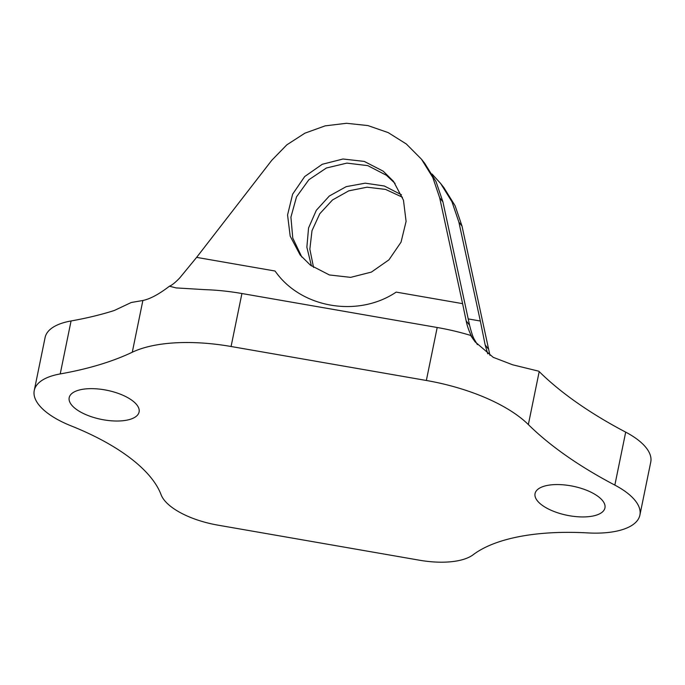 <?xml version="1.0" encoding="UTF-8"?>
<svg xmlns="http://www.w3.org/2000/svg" width="685" height="685" viewBox="0 0 685 685"><rect width="100%" height="100%" fill="white"/><g stroke="black" fill="none" stroke-linecap="round" stroke-linejoin="round"><path stroke-width="1.03" d="M539.223 502.807A35.671 14.822 -168.4 0 0 577.232 516.721A35.671 14.822 -168.4 0 0 604.949 507.91A35.671 14.822 -168.4 0 0 600.788 498.706A35.671 14.822 -168.4 0 0 562.779 484.783A35.671 14.822 -168.4 0 0 535.053 493.594A35.671 14.822 -168.4 0 0 539.223 502.807M477.385 344.598L474.337 339.4C472.984 337.217 471.391 332.465 469.559 325.152L442.921 201.895L436.037 181.594L424.751 163.373L421.489 159.237L406.359 144.013L388.181 132.599L367.888 125.569L346.507 123.283L325.144 125.869L304.893 133.181L286.801 144.86L271.774 160.299L196.621 257.38L179.787 277.87C175.463 282.408 172.012 285.191 169.452 286.21C159.031 294.199 150.186 298.96 142.908 300.484L131.255 302.496L114.232 310.519A356.722 148.234 -168.4 0 1 71.069 320.957A71.343 29.643 11.6 0 0 51.161 328.612A71.343 29.643 11.6 0 0 45.099 337.534L34.25 390.518A71.343 29.643 11.6 0 1 60.22 373.933L71.069 320.957M34.25 390.518A71.343 29.643 11.6 0 0 71.026 425.839A178.365 74.117 11.6 0 1 161.086 494.707A59.458 24.703 11.6 0 0 217.924 525.147L419.408 560.202A59.458 24.703 11.6 0 0 473.181 554.73A178.365 74.117 11.6 0 1 587.756 532.913A71.343 29.643 11.6 0 0 639.901 515.069L650.75 462.092A71.343 29.643 11.6 0 0 625.696 432.132A356.722 148.234 -168.4 0 1 615.935 426.875A356.722 148.234 -168.4 0 1 539.198 371.587A118.907 49.414 -168.4 0 0 538.804 371.201L512.663 364.797L493.234 357.33L475.056 341.815L470.663 335.427A118.907 49.414 -168.4 0 0 437.193 327.498L241.925 293.522A118.907 49.414 -168.4 0 0 205.08 289.661L176.071 287.906L169.452 286.21M134.928 402.78A35.671 14.822 -168.4 0 0 96.919 388.866A35.671 14.822 -168.4 0 0 69.194 397.677A35.671 14.822 -168.4 0 0 73.364 406.881A35.671 14.822 -168.4 0 0 111.372 420.804A35.671 14.822 -168.4 0 0 139.089 411.993A35.671 14.822 -168.4 0 0 134.928 402.78M487.754 353.837L485.16 344.915L480.339 321.025L468.206 318.91M489.946 355.335L462.007 226.076L458.873 222.111L480.339 321.025M432.012 173.981L440.669 183.529L451.972 201.775L458.873 222.111M311.427 265.926L306.863 247.199L308.558 227.968L316.324 210.286L329.339 196.004L346.242 186.637L365.233 183.178L384.311 185.995L401.461 194.78M440.669 183.529L443.82 187.519L455.114 205.757L462.007 226.076M402.446 197.229L385.552 189.402L367.049 187.202L348.742 190.85L332.465 199.986L319.801 213.711L312 230.665L309.851 249.177L313.55 267.424M421.489 159.237L432.783 177.466L439.676 197.785L462.598 303.652L396.187 292.101C358.709 317.386 303.078 308.447 276.791 273.383A89.178 88.844 141.7 0 0 276.834 273.435L274.993 271.012L196.621 257.38M470.663 335.427L470.972 335.924C477.642 345.069 469.311 336.207 466.16 320.854L462.598 303.652M383.215 171.181L364.24 161.412L343.005 159.006L322.258 164.28L304.705 176.542L292.615 194.206L287.563 214.979L290.192 236.171L300.167 255.025L310.442 265.189L329.416 274.959L350.66 277.365L371.398 272.091L388.952 259.829L401.042 242.165L406.094 221.392L403.465 200.2L393.49 181.337L383.215 171.181M301.82 257.029L292.769 238.08L290.919 217.136L296.528 196.843L308.867 179.744L326.394 168.005L346.901 163.107L367.802 165.642L386.468 175.309L395.074 183.443M60.22 373.933A356.722 148.234 11.6 0 0 132.282 352.227A356.722 148.234 11.6 0 0 132.316 352.21A118.907 49.414 11.6 0 1 231.076 346.499L426.344 380.475A118.907 49.414 11.6 0 1 528.315 424.537A356.722 148.234 11.6 0 0 528.349 424.572A356.722 148.234 11.6 0 0 614.847 485.108A71.343 29.643 11.6 0 1 639.901 515.069M539.172 371.561A356.722 148.234 -168.4 0 0 539.198 371.587L528.349 424.572M470.972 335.924L473.523 339.657M488.277 348.862L485.16 344.915M442.921 201.895L439.676 197.785M469.559 325.152L466.16 320.854M614.847 485.108L625.696 432.132M132.282 352.227L142.874 300.492M231.076 346.499L241.925 293.522M426.344 380.475L437.193 327.498"/></g></svg>
